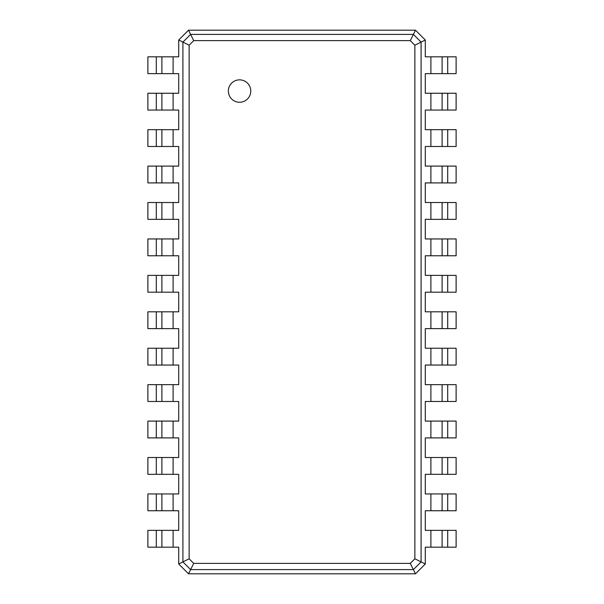 <?xml version="1.0" encoding="UTF-8"?>
<svg xmlns="http://www.w3.org/2000/svg" width="604" height="604" viewBox="0 0 604 604"><rect width="100%" height="100%" fill="white"/><g stroke="black" fill="none" stroke-linecap="round" stroke-linejoin="round"><path stroke-width="0.91" d="M447.707 56.821L447.707 73.635L456.111 73.635L456.111 56.821L425.291 56.821L425.291 40.007L421.086 42.106L421.086 561.894L414.873 558.783L410.275 563.381L193.725 563.381L189.127 558.783L189.127 45.217L193.725 40.619L410.275 40.619L414.873 45.217L414.873 558.783M447.707 73.635L425.291 73.635L425.291 93.25L430.894 93.25L430.894 110.056L425.291 110.056L425.291 129.671L430.894 129.671L430.894 146.485L425.291 146.485L425.291 166.1L430.894 166.1L430.894 182.914L425.291 182.914L425.291 202.529L430.894 202.529L430.894 219.343L425.291 219.343L425.291 238.95L430.894 238.95L430.894 255.764L425.291 255.764L425.291 275.379L430.894 275.379L430.894 292.193L425.291 292.193L425.291 311.807L430.894 311.807L430.894 328.621L425.291 328.621L425.291 348.236L430.894 348.236L430.894 365.05L425.291 365.05L425.291 384.657L430.894 384.657L430.894 401.471L425.291 401.471L425.291 421.086L430.894 421.086L430.894 437.9L425.291 437.9L425.291 457.515L430.894 457.515L430.894 474.329L425.291 474.329L425.291 493.944L430.894 493.944L430.894 510.75L425.291 510.75L425.291 530.365L430.894 530.365L430.894 547.179L425.291 547.179L425.291 563.993L415.484 573.8L188.516 573.8L178.708 563.993L178.708 547.179L173.106 547.179L173.106 530.365L178.708 530.365L178.708 510.75L173.106 510.75L173.106 493.944L178.708 493.944L178.708 474.329L173.106 474.329L173.106 457.515L178.708 457.515L178.708 437.9L173.106 437.9L173.106 421.086L178.708 421.086L178.708 401.471L173.106 401.471L173.106 384.657L178.708 384.657L178.708 365.05L173.106 365.05L173.106 348.236L178.708 348.236L178.708 328.621L173.106 328.621L173.106 311.807L178.708 311.807L178.708 292.193L173.106 292.193L173.106 275.379L178.708 275.379L178.708 255.764L173.106 255.764L173.106 238.95L178.708 238.95L178.708 219.343L173.106 219.343L173.106 202.529L178.708 202.529L178.708 182.914L173.106 182.914L173.106 166.1L178.708 166.1L178.708 146.485L173.106 146.485L173.106 129.671L178.708 129.671L178.708 110.056L173.106 110.056L173.106 93.25L178.708 93.25L178.708 73.635L173.106 73.635L173.106 56.821L178.708 56.821L178.708 40.007L188.516 30.2L415.484 30.2L425.291 40.007M442.105 56.821L442.105 73.635M415.484 30.2L413.385 34.405L421.086 42.106L414.873 45.217M447.707 93.25L447.707 110.056L456.111 110.056L456.111 93.25L430.894 93.25M430.894 530.365L456.111 530.365L456.111 547.179L430.894 547.179M425.291 563.993L421.086 561.894L413.385 569.595L410.275 563.381M430.894 493.944L456.111 493.944L456.111 510.75L430.894 510.75M447.707 110.056L430.894 110.056M447.707 129.671L447.707 146.485L456.111 146.485L456.111 129.671L430.894 129.671M430.894 457.515L456.111 457.515L456.111 474.329L430.894 474.329M447.707 146.485L430.894 146.485M447.707 166.1L447.707 182.914L456.111 182.914L456.111 166.1L430.894 166.1M430.894 421.086L456.111 421.086L456.111 437.9L430.894 437.9M447.707 182.914L430.894 182.914M447.707 202.529L447.707 219.343L456.111 219.343L456.111 202.529L430.894 202.529M430.894 384.657L456.111 384.657L456.111 401.471L430.894 401.471M447.707 219.343L430.894 219.343M447.707 238.95L447.707 255.764L456.111 255.764L456.111 238.95L430.894 238.95M430.894 348.236L456.111 348.236L456.111 365.05L430.894 365.05M447.707 255.764L430.894 255.764M447.707 275.379L447.707 292.193L456.111 292.193L456.111 275.379L430.894 275.379M430.894 311.807L456.111 311.807L456.111 328.621L430.894 328.621M447.707 292.193L430.894 292.193M188.516 30.2L190.615 34.405L413.385 34.405L410.275 40.619M239.562 102.265A11.212 11.212 0 0 0 249.271 85.451A11.212 11.212 0 0 0 229.86 85.451A11.212 11.212 0 0 0 239.562 102.265M442.105 93.25L442.105 110.056M415.484 573.8L413.385 569.595L190.615 569.595L182.914 561.894L182.914 42.106L190.615 34.405L193.725 40.619M442.105 530.365L442.105 547.179M442.105 493.944L442.105 510.75M442.105 129.671L442.105 146.485L442.105 129.671M442.105 457.515L442.105 474.329M442.105 166.1L442.105 182.914M442.105 421.086L442.105 437.9M442.105 202.529L442.105 219.343M442.105 384.657L442.105 401.471M442.105 238.95L442.105 255.764L442.105 238.95M442.105 348.236L442.105 365.05L442.105 348.236M442.105 275.379L442.105 292.193M442.105 311.807L442.105 328.621M178.708 40.007L189.127 45.217M178.708 563.993L189.127 558.783M188.516 573.8L193.725 563.381M156.293 547.179L156.293 530.365L147.889 530.365L147.889 547.179L173.106 547.179M173.106 73.635L147.889 73.635L147.889 56.821L173.106 56.821M156.293 530.365L173.106 530.365M156.293 510.75L156.293 493.944L147.889 493.944L147.889 510.75L173.106 510.75M173.106 110.056L147.889 110.056L147.889 93.25L173.106 93.25M156.293 493.944L173.106 493.944M156.293 474.329L156.293 457.515L147.889 457.515L147.889 474.329L173.106 474.329M173.106 146.485L147.889 146.485L147.889 129.671L173.106 129.671M156.293 457.515L173.106 457.515M156.293 437.9L156.293 421.086L147.889 421.086L147.889 437.9L173.106 437.9M173.106 182.914L147.889 182.914L147.889 166.1L173.106 166.1M156.293 421.086L173.106 421.086M156.293 401.471L156.293 384.657L147.889 384.657L147.889 401.471L173.106 401.471M173.106 219.343L147.889 219.343L147.889 202.529L173.106 202.529M156.293 384.657L173.106 384.657M156.293 365.05L156.293 348.236L147.889 348.236L147.889 365.05L173.106 365.05M173.106 255.764L147.889 255.764L147.889 238.95L173.106 238.95M156.293 348.236L173.106 348.236M156.293 328.621L156.293 311.807L147.889 311.807L147.889 328.621L173.106 328.621M173.106 292.193L147.889 292.193L147.889 275.379L173.106 275.379M156.293 311.807L173.106 311.807M161.895 547.179L161.895 530.365L161.895 547.179M161.895 73.635L161.895 56.821M161.895 510.75L161.895 493.944M161.895 110.056L161.895 93.25M161.895 474.329L161.895 457.515M161.895 146.485L161.895 129.671M161.895 437.9L161.895 421.086M161.895 182.914L161.895 166.1M161.895 401.471L161.895 384.657M161.895 219.343L161.895 202.529M161.895 365.05L161.895 348.236M161.895 255.764L161.895 238.95M161.895 328.621L161.895 311.807M161.895 292.193L161.895 275.379M430.894 56.821L430.894 73.635M447.707 530.365L447.707 547.179M447.707 493.944L447.707 510.75M447.707 457.515L447.707 474.329M447.707 421.086L447.707 437.9M447.707 384.657L447.707 401.471M447.707 348.236L447.707 365.05M447.707 311.807L447.707 328.621M156.293 73.635L156.293 56.821M156.293 110.056L156.293 93.25M156.293 146.485L156.293 129.671M156.293 182.914L156.293 166.1M156.293 219.343L156.293 202.529M156.293 255.764L156.293 238.95M156.293 292.193L156.293 275.379"/></g></svg>
